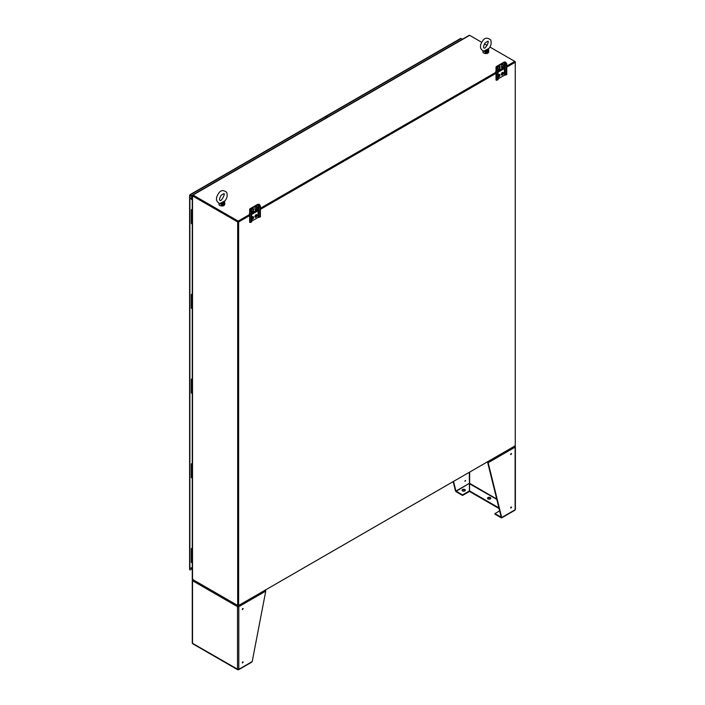 <?xml version="1.0" encoding="UTF-8"?>
<svg xmlns="http://www.w3.org/2000/svg" width="705" height="705" viewBox="0 0 705 705"><rect width="100%" height="100%" fill="white"/><g stroke="black" fill="none" stroke-linecap="round" stroke-linejoin="round"><path stroke-width="1.06" d="M506.772 67.142L515.267 62.243L515.267 445.763L238.643 605.472L238.158 605.19L238.158 221.67L249.658 215.025L237.673 221.943L192.527 195.884L192.527 579.404A0.899 0.52 180 0 1 192.262 579.043L192.262 195.514A0.899 0.52 0 0 0 192.527 195.884M260.409 208.821L496.02 72.791L260.409 208.821M515.267 61.679L515.267 62.243L514.782 61.961L506.772 66.578L515.267 61.679L489.887 47.023M238.643 605.472L238.643 221.943L192.95 195.514M238.643 221.943L249.658 215.589M260.409 209.376L496.382 73.144M192.262 195.514A0.899 0.52 0 0 1 192.527 195.153L192.721 195.038M198.343 191.69A0.899 0.52 60 0 1 198.554 191.566L192.685 194.959L192.932 195.585L238.158 221.67L238.158 605.19L237.673 605.472L237.673 221.943M192.527 579.404L237.673 605.472M238.158 221.67L238.158 221.106L249.658 214.47M251.667 213.324L257.263 210.072M260.409 208.257L496.02 72.227M498.03 71.09L503.626 67.839M506.772 66.023L514.782 61.397L514.782 61.961M481.7 42.3L469.636 35.329A0.899 0.52 60 0 0 469.301 35.25L463.432 38.643A0.899 0.52 -120 0 0 463.308 38.678L198.44 191.601M487.137 45.437L484.45 43.886M469.636 35.329L193.011 195.038L238.158 221.106M514.782 446.045L238.158 605.754L193.011 579.686M238.158 605.19L238.158 605.754M192.262 556.095A1.102 0.634 180 0 1 191.337 555.47L191.337 555.47A1.102 0.634 0 0 0 192.262 556.095M192.262 549.415A1.102 0.634 180 0 1 191.337 548.79L191.337 562.149A1.102 0.634 0 0 0 192.262 562.775M192.262 471.389A1.102 0.634 180 0 1 191.337 470.764L191.337 470.764A1.102 0.634 0 0 0 192.262 471.389M192.262 464.71A1.102 0.634 180 0 1 191.337 464.084L191.337 477.444A1.102 0.634 0 0 0 192.262 478.069M192.262 393.364A1.102 0.634 0 0 1 191.337 392.738L191.337 386.058A1.102 0.634 0 0 0 192.262 386.684A1.102 0.634 180 0 1 191.337 386.058A1.102 0.634 180 0 1 192.007 385.476M192.262 301.978A1.102 0.634 180 0 1 191.337 301.352A1.102 0.634 180 0 1 192.007 300.771M192.262 295.307A1.102 0.634 180 0 1 191.337 294.672L191.337 308.032A1.102 0.634 0 0 0 192.262 308.658M192.262 223.952A1.102 0.634 0 0 1 191.337 223.326L191.337 216.647A1.102 0.634 0 0 0 192.262 217.281A1.102 0.634 180 0 1 191.337 216.647A1.102 0.634 180 0 1 192.007 216.056M488.565 49.35L488.406 48.76L488.565 49.35A0.82 0.476 180 0 1 488.565 49.412L488.847 48.522C491.085 45.931 491.685 43.058 490.662 39.912C487.322 37.365 484.652 37.691 482.661 40.89C479.382 45.737 479.752 49.156 483.771 51.165L488.635 48.592L485.172 50.593M485.463 50.46L484.679 51.676L485.56 52.602L486.001 51.835L485.551 51.35L488.327 49.747L488.732 50.742L488.512 49.465M488.732 50.742L488.565 49.412A0.82 0.476 180 0 1 488.327 49.747L488.327 48.812M485.56 52.602C487.463 53.227 488.53 52.69 488.741 51.016L488.741 51.8A2.926 1.692 180 0 1 485.815 53.492A2.926 1.692 180 0 1 482.89 51.8L483.119 50.778L484.679 51.676A1.181 0.643 -101.5 0 0 484.097 51.148M484.388 51.06A1.181 0.458 -112.5 0 1 484.864 51.483A0.82 0.476 179.9 0 0 485.551 51.35L485.551 50.416M488.803 48.548A1.181 1.163 122 0 0 488.565 49.183M224.569 201.762L224.419 201.172L224.569 201.762A0.82 0.476 180 0 1 224.578 201.824L224.851 200.934C227.089 198.343 227.697 195.47 226.675 192.324C223.335 189.786 220.665 190.112 218.665 193.302C215.395 198.149 215.765 201.568 219.784 203.578L224.639 201.004L221.176 203.005M221.467 202.873L220.691 204.089L221.573 205.014L222.013 204.247L221.564 203.763L224.34 202.159L224.745 203.163L224.525 201.877M224.745 203.163L224.578 201.824A0.82 0.476 180 0 1 224.34 202.159L224.34 201.225M221.573 205.014C223.476 205.64 224.534 205.111 224.754 203.428L224.754 204.212A2.926 1.692 180 0 1 221.828 205.904A2.926 1.692 180 0 1 218.903 204.212L219.132 203.19L220.691 204.089A1.181 0.643 -101.5 0 0 220.101 203.56M220.401 203.472A1.181 0.458 -112.5 0 1 220.876 203.895A0.82 0.476 179.9 0 0 221.564 203.763L221.564 202.828M224.807 200.96A1.181 1.163 122 0 0 224.569 201.604M251.667 221.15L258.039 217.466L260.409 216.832L260.409 206.107L259.264 204.441A1.225 0.705 0 0 0 257.528 204.441L250.011 208.786A1.225 0.705 0 0 0 249.658 209.288A1.225 0.705 0 0 0 250.011 209.782L251.156 211.447L251.156 222.172L251.667 221.881L251.667 211.156L251.156 211.447M249.658 209.288L249.658 222.013A1.225 0.705 0 0 0 250.011 222.516L251.156 222.172M251.667 219.026A1.489 0.864 120 0 0 252.813 218.056A1.489 0.864 120 0 0 252.989 216.611M255.06 209.641A1.489 0.864 120 0 0 256.558 207.667L256.558 207.006A1.489 0.864 120 0 0 256.461 206.547M251.667 211.632A1.489 0.864 120 0 0 253.095 209.667L253.095 209.015A1.489 0.864 120 0 0 252.989 208.557M251.667 214.452L257.748 210.945L257.29 209.87L257.263 210.636L251.667 213.862M255.06 217.034A1.489 0.864 120 0 0 256.25 216.1A1.489 0.864 120 0 0 256.461 214.602M251.667 219.149A1.489 0.864 120 0 0 251.8 219.264A1.489 0.864 120 0 0 252.954 218.858A1.489 0.864 120 0 0 253.597 217.36A1.489 0.864 120 0 0 253.289 216.673A1.489 0.864 120 0 0 251.667 217.801M257.748 210.945L257.748 209.605L251.667 213.121M257.069 207.957L257.069 207.305A1.489 0.864 120 0 0 256.761 206.618A1.489 0.864 120 0 0 255.615 207.023A1.489 0.864 120 0 0 254.963 208.521L254.963 209.174A1.489 0.864 120 0 0 255.272 209.861A1.489 0.864 120 0 0 256.417 209.464A1.489 0.864 120 0 0 257.069 207.957L256.558 207.667M251.667 211.156L250.522 209.077L258.039 204.741L259.035 204.899L259.907 206.398L259.907 217.131M251.491 210.848L251.491 210.522A1.489 0.864 120 0 1 252.143 209.024A1.489 0.864 120 0 1 253.289 208.627A1.489 0.864 120 0 1 253.597 209.306L253.597 209.967L253.095 209.667M251.667 211.756A1.489 0.864 120 0 0 251.8 211.861A1.489 0.864 120 0 0 252.954 211.465A1.489 0.864 120 0 0 253.597 209.967M257.069 215.36A1.489 0.864 120 0 0 256.761 214.672A1.489 0.864 120 0 0 255.615 215.069A1.489 0.864 120 0 0 254.963 216.576A1.489 0.864 120 0 0 255.272 217.255A1.489 0.864 120 0 0 256.417 216.858A1.489 0.864 120 0 0 257.069 215.36M259.035 204.899L259.546 204.6M250.293 209.949L250.804 209.649M249.658 214.302L249.35 214.126A1.93 1.11 60 0 1 249.658 213.315M260.409 206.107L259.907 206.398M498.03 78.907L504.401 75.232L506.772 74.598L506.772 63.873L505.635 62.207A1.225 0.705 0 0 0 503.899 62.207L496.382 66.543A1.225 0.705 0 0 0 496.02 67.045A1.225 0.705 0 0 0 496.382 67.548L497.518 69.213L497.518 79.938L498.03 79.647L498.03 68.914L497.518 69.213M496.02 67.045L496.02 79.78A1.225 0.705 0 0 0 496.382 80.282L497.518 79.938M498.03 76.792A1.489 0.864 120 0 0 499.175 75.814A1.489 0.864 120 0 0 499.36 74.369M501.422 67.398A1.489 0.864 120 0 0 502.929 65.433L502.929 64.772A1.489 0.864 120 0 0 502.824 64.314M498.03 69.398A1.489 0.864 120 0 0 499.457 67.433L499.457 66.772A1.489 0.864 120 0 0 499.36 66.314M498.03 72.218L504.119 68.702L503.652 67.636L503.626 68.394L498.03 71.628M501.422 74.792A1.489 0.864 120 0 0 502.621 73.866A1.489 0.864 120 0 0 502.824 72.368M498.03 76.915A1.489 0.864 120 0 0 498.162 77.021A1.489 0.864 120 0 0 499.316 76.625A1.489 0.864 120 0 0 499.968 75.127A1.489 0.864 120 0 0 499.66 74.439A1.489 0.864 120 0 0 498.03 75.567M504.119 68.702L504.119 67.372L498.03 70.879M503.432 65.724L503.432 65.063A1.489 0.864 120 0 0 503.123 64.384A1.489 0.864 120 0 0 501.978 64.781A1.489 0.864 120 0 0 501.325 66.288L501.325 66.94A1.489 0.864 120 0 0 501.634 67.627A1.489 0.864 120 0 0 502.788 67.222A1.489 0.864 120 0 0 503.432 65.724L502.929 65.433M498.03 68.914L496.884 66.843L504.401 62.498L505.397 62.657L506.269 64.164L506.269 74.889M497.853 68.614L497.853 68.288A1.489 0.864 120 0 1 498.505 66.79A1.489 0.864 120 0 1 499.66 66.385A1.489 0.864 120 0 1 499.968 67.072L499.968 67.724L499.457 67.433M498.03 69.513A1.489 0.864 120 0 0 498.162 69.628A1.489 0.864 120 0 0 499.316 69.231A1.489 0.864 120 0 0 499.968 67.724M503.432 73.117A1.489 0.864 120 0 0 503.123 72.439A1.489 0.864 120 0 0 501.978 72.835A1.489 0.864 120 0 0 501.325 74.333A1.489 0.864 120 0 0 501.634 75.021A1.489 0.864 120 0 0 502.788 74.624A1.489 0.864 120 0 0 503.432 73.117M505.397 62.657L505.908 62.366M496.655 67.706L497.166 67.416M496.02 72.069L495.712 71.892A1.93 1.11 60 0 1 496.02 71.082M506.772 63.873L506.269 64.164M469.327 483.322L456.241 491.262L456.241 491.817L455.448 490.812L453.174 481.612M469.451 483.586L469.424 490.927L462.542 494.901L455.448 490.812M469.636 481.577L469.636 480.669L469.336 481.55M469.689 481.947L469.521 483.586M469.636 482.009L469.636 482.89M462.145 490.504A1.639 0.943 180 0 1 463.705 489.843A1.639 0.943 180 0 1 465.265 490.504M464.859 490.891A1.639 0.943 180 0 1 463.079 491.094A1.639 0.943 180 0 1 462.066 490.222A1.639 0.943 180 0 1 463.705 489.279A1.639 0.943 180 0 1 465.335 490.222A1.639 0.943 180 0 1 464.859 490.891M462.542 494.901L462.542 495.465L456.241 491.817M469.424 490.927L469.424 491.491L462.542 495.465M498.911 507.882L469.548 490.936L469.548 483.709M514.632 446.688L515.117 446.415L514.624 445.974L515.117 446.415A0.899 0.52 0 0 1 515.381 446.776L515.381 509.424A0.899 0.52 0 0 1 515.117 509.786L514.624 510.217M487.023 462.075L487.666 462.427L501.229 517.241L501.713 517.523L515.117 509.786L515.117 447.146L514.421 446.08M487.358 461.704L488.151 462.709L501.713 517.523L501.237 517.796L494.928 514.157L494.928 513.601L501.237 517.241L501.237 517.796L501.713 517.523M469.636 480.237L469.636 472.112M487.587 498.523A1.639 0.943 180 0 1 489.147 497.853A1.639 0.943 180 0 1 490.706 498.523M487.992 498.911A1.639 0.943 180 0 1 487.516 498.241A1.639 0.943 180 0 1 489.147 497.298A1.639 0.943 180 0 1 490.786 498.241A1.639 0.943 180 0 1 489.772 499.114A1.639 0.943 180 0 1 487.992 498.911M469.548 490.936L469.548 491.491L499.07 508.534M487.666 462.427L488.151 462.709L515.117 447.146A0.899 0.52 0 0 0 515.381 446.776M511.592 453.791L510.799 454.628L511.592 453.791M511.592 507.212L510.799 508.049L511.592 507.212M510.658 454.302L511.107 453.535M510.658 507.723L511.107 506.957M499.651 510.869L494.928 513.601M465.326 480.528L464.877 481.295M469.336 483.339L469.336 482.89M464.877 481.321L465.67 480.484L464.877 481.321M469.336 483.357L455.932 491.094L453.535 481.4M238.308 606.415L238.792 606.679L238.792 669.318L252.196 661.581L251.403 662.039L252.196 661.581L265.759 591.107L238.792 606.679A0.899 0.52 180 0 1 237.523 606.679L238.008 605.683L237.523 606.679L192.527 580.7L193.223 579.642M238.792 669.318L238.308 669.75L238.792 669.318A0.899 0.52 180 0 1 237.523 669.318L238.096 669.468M238.792 606.679L238.308 605.683L238.008 606.415M242.326 662.647A1.639 0.943 180 0 1 242.317 662.638L242.767 661.88M193.011 580.25L192.527 579.968A0.899 0.52 -0 0 0 192.262 580.33L192.262 642.978A0.899 0.52 -0 0 0 192.527 643.339L193.02 643.771M192.262 580.33A0.899 0.52 -0 0 0 192.527 580.7L192.527 643.339L238.061 669.468M192.527 579.968L193.02 579.536L192.527 579.968M265.283 589.918L265.759 591.107M243.251 608.715L242.458 609.552L243.251 608.715M243.251 662.136L242.458 662.973L243.251 662.136M242.317 609.226L242.767 608.459M325.957 117.215L326.917 117.427M325.472 116.933L325.472 116.766A0.899 0.52 60 0 1 326.107 116.404L327.402 117.145M326.107 116.404L460.286 38.934M461.061 38.484L462.357 39.233M191.566 197.938A0.916 0.529 60 0 1 191.566 199.436A0.916 0.529 60 0 1 191.566 197.938M191.566 567.895A0.916 0.529 60 0 1 191.566 569.393A0.916 0.529 60 0 1 191.566 567.895M189.883 568.882L189.883 195.047L190.368 194.765L192.262 196.422L189.883 195.611L192.262 196.986M189.883 569.781L190.368 570.063M189.883 195.611L190.368 194.765L192.262 195.858M190.368 194.765L325.322 116.854A0.899 0.52 -120 0 0 324.873 116.801L189.998 194.677M191.416 197.867A0.916 0.529 -120 0 0 192.192 199.224M191.416 567.825A0.916 0.529 -120 0 0 192.192 569.182M325.322 116.854L326.618 117.594M190.368 195.329L189.883 195.047M192.262 210.31L192.262 209.57M192.262 210.601A1.102 0.634 180 0 1 191.337 209.975A1.102 0.634 180 0 1 191.663 209.526L192.262 209.174M192.262 295.016L192.262 294.276M191.337 294.672A1.102 0.634 180 0 1 191.663 294.223L192.262 293.879M191.337 301.352A1.102 0.634 0 0 0 192.262 301.987M192.262 379.722L192.262 378.982M192.262 380.013A1.102 0.634 180 0 1 191.337 379.378A1.102 0.634 180 0 1 191.663 378.929L192.262 378.585M192.262 464.428L192.262 463.687M191.337 464.084A1.102 0.634 180 0 1 191.663 463.634L192.262 463.282M192.262 549.125L192.262 548.384M191.337 548.79A1.102 0.634 180 0 1 191.663 548.34L192.262 547.988M486.001 51.835L488.292 50.513C488.23 52.038 487.472 52.478 486.001 51.835M488.697 51.491A2.926 1.692 180 0 1 488.741 51.8L487.886 53.069C488.212 53.554 483.181 54.215 482.89 51.8M487.816 53.042A2.723 1.569 180 0 1 483.824 53.042M222.013 204.247L224.296 202.925C224.243 204.459 223.476 204.899 222.013 204.247M224.701 203.904A2.926 1.692 180 0 1 224.754 204.212L223.899 205.481C224.216 205.966 219.193 206.627 218.903 204.212M223.82 205.455A2.723 1.569 180 0 1 219.828 205.455M250.011 222.516L250.011 209.782M258.039 217.466L258.039 204.741M258.761 217.466L258.761 204.741M253.597 209.306L253.095 209.015M257.069 207.305L256.558 207.006M496.382 80.282L496.382 67.548M504.401 75.232L504.401 62.498M505.124 75.232L505.124 62.498M499.968 67.072L499.457 66.772M503.432 65.063L502.929 64.772M469.336 472.279L469.336 480.22M496.805 499.387L469.548 483.789M496.708 498.99L469.636 483.357M237.523 669.318L237.523 606.679M485.128 42.882C483.577 45.631 483.163 47.323 483.894 47.958C485.34 49.764 489.808 40.238 487.745 41.287L485.128 42.882M221.141 195.294C219.581 198.043 219.167 199.744 219.898 200.379C221.352 202.176 225.82 192.65 223.749 193.699L221.141 195.294M514.932 510.2L501.608 517.893M237.708 669.732L192.712 643.753M251.932 662.039L238.607 669.732M460.541 38.484L325.657 116.36M189.619 569.332L189.619 195.329M191.337 209.975L191.337 216.647M191.337 379.378L191.337 386.058"/></g></svg>
